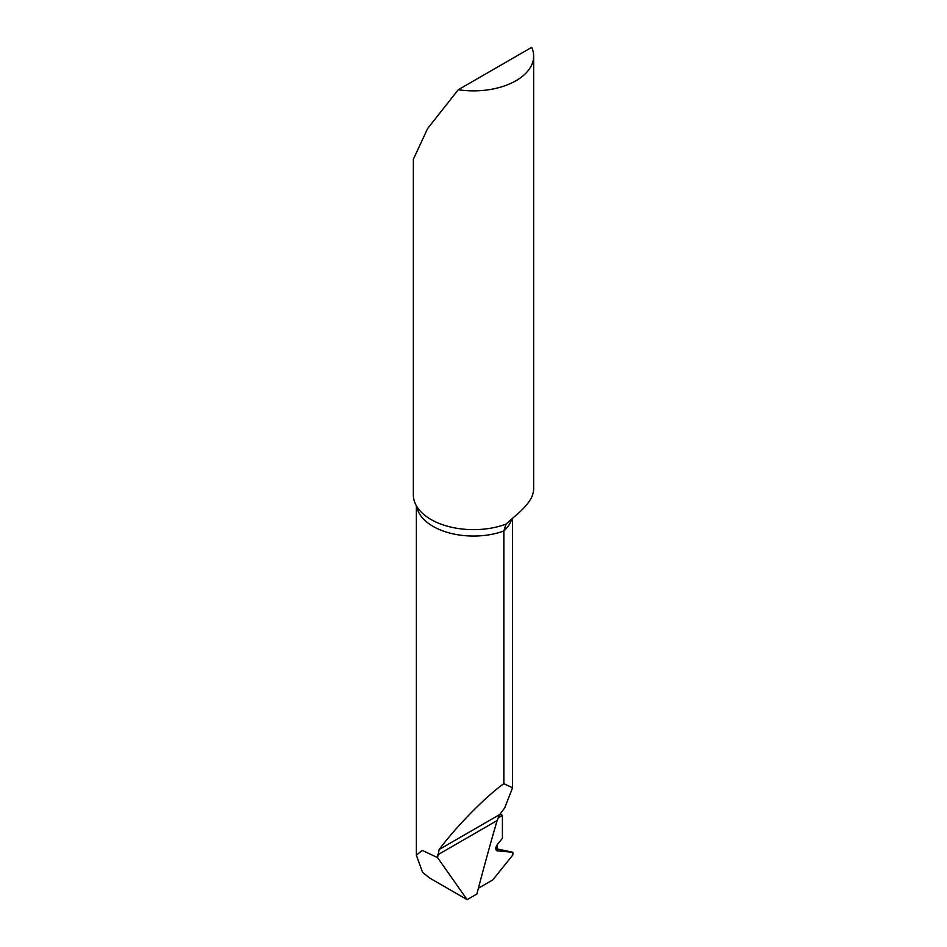 <?xml version="1.0" encoding="UTF-8"?>
<svg xmlns="http://www.w3.org/2000/svg" width="947" height="947" viewBox="0 0 947 947"><rect width="100%" height="100%" fill="white"/><g stroke="black" fill="none" stroke-linecap="round" stroke-linejoin="round"><path stroke-width="1.42" d="M506.018 524.129A60.146 34.731 0 0 1 420.373 511.202A60.146 34.731 0 0 1 413.354 494.914L413.354 159.262L427.642 128.52L458.277 89.74A60.146 34.731 0 0 0 516.032 80.696A60.146 34.731 0 0 0 533.646 56.133L533.646 488.332A60.146 34.731 180 0 1 530.604 499.235C527.538 504.349 522.685 509.687 516.032 515.263L506.018 524.129L503.84 531.018L503.84 783.678C485.752 796.498 456.146 826.636 439.171 849.506L437.573 857.615L467.12 899.65L429.654 878.023L422.54 872.294L416.36 855.177L422.232 850.382L437.573 857.615M533.646 56.133A60.146 34.731 0 0 0 531.693 47.35L458.277 89.74M503.84 783.678L512.564 787.786L504.68 807.909L499.815 814.491L497.116 820.552A1807.989 1043.843 120 0 0 476.886 894.015L467.12 899.65M495.826 848.654L512.848 852.253L512.848 854.963L492.771 879.929L478.389 888.227L492.771 879.929L512.848 854.963L512.848 852.253L497.424 850.88L497.424 844.499L502.419 838.284L502.419 815.426L498.24 817.356A6.013 3.468 120 0 0 500.087 816.776L502.419 815.426L502.419 838.284L497.424 844.499A4.51 2.604 120 0 0 497.033 850.797A4.51 2.604 120 0 0 497.424 850.88L512.848 852.253M502.419 815.426L500.099 814.1M511.794 518.897A57.14 32.991 180 0 1 503.84 531.018A57.14 32.991 180 0 1 416.621 506.207M497.116 820.552L437.573 854.928M499.815 814.491L439.171 849.506M498.844 816.077A63.153 36.46 180 0 1 500.087 816.776M416.36 505.757L416.36 855.177M512.564 518.246L512.564 787.786"/></g></svg>
